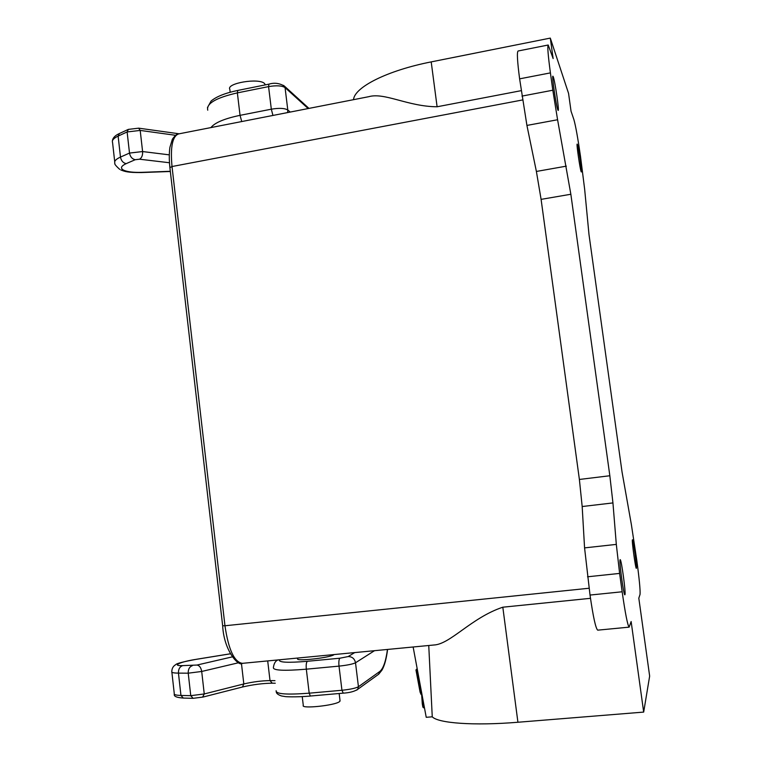 <?xml version="1.0" encoding="UTF-8"?>
<svg xmlns="http://www.w3.org/2000/svg" width="762" height="762" viewBox="0 0 762 762"><rect width="100%" height="100%" fill="white"/><g stroke="black" fill="none" stroke-linecap="round" stroke-linejoin="round"><path stroke-width="1.14" d="M557.841 109.899C556.165 106.061 551.64 75.133 552.907 76.181L553.269 76.819C555.022 81.258 559.403 111.328 558.165 110.433L557.841 109.899M624.945 594.703L624.85 594.798C623.707 595.798 618.915 560.403 620.106 559.718L620.173 559.66C621.325 558.794 626.021 593.255 624.945 594.703M297.637 658.044L297.713 658.72C294.827 661.645 329.241 657.92 333.851 654.796L334.223 654.548M577.367 144.447L577.167 144.094C576.272 143.266 580.015 169.135 581.149 171.66L581.33 171.955C582.197 172.669 578.548 147.38 577.367 144.447M632.422 539.81C631.612 540.144 635.594 569.147 636.346 568.357L636.394 568.3C637.127 567.452 633.222 539.086 632.47 539.782L632.422 539.81M265.386 84.868L264.538 83.515C259.004 77.676 225.971 83.22 229.829 89.316L230.172 92.231M302.238 696.649L303.286 705.393C300.476 709.089 335.004 705.517 339.528 701.631L340.014 700.507M548.145 45.025L518.093 50.997C516.817 52.026 517.322 61.312 519.617 78.848L526.923 125.425L536.391 171.45L541.096 199.368L579.387 479.46L582.178 506.53L584.568 547.888L590.026 595.055C593.16 616.829 595.722 628.526 597.703 630.155L629.145 627.145C627.631 625.469 625.307 613.677 622.154 591.779L590.026 595.055M521.227 90.659L437.102 106.775C407.889 106.585 384.486 92.135 368.675 96.707L178.746 133.883C172.479 136.007 170.24 146.895 172.012 166.526L522.513 99.965M589.093 588.245L224.961 625.754C228.476 649.605 234.277 662.13 242.383 663.34L433.797 645.014C450.237 644.376 471.249 617.715 502.815 607.2L590.483 598.322M526.923 125.425L557.584 119.748L570.852 194.253L609.838 475.745L612.943 502.92L616.315 544.392L584.568 547.888M557.584 119.748L552.812 90.221L521.97 96.098M519.617 78.848L550.412 72.885L552.812 90.221M550.412 72.885C548.049 55.264 547.316 45.968 548.211 45.015L553.136 58.56L550.297 38.1L568.566 93.421L571.043 111.204L573.91 119.634C575.681 125.94 577.882 138.217 580.511 156.448L584.654 189.271L588.988 234.496L622.04 471.954L631.384 524.637L636.775 560.194C639.318 579.091 640.413 590.512 640.032 594.446L638.813 598.17L649.653 676.094L643.68 712.089L631.136 621.535L629.145 627.145M437.102 106.775L431.206 61.893L550.297 38.1M428.749 645.5L432.254 716.813C438.217 723.214 473.754 725.9 517.922 722.252L643.68 712.089M587.531 576.786L619.62 573.415L622.154 591.779M619.62 573.415L616.315 544.392M431.206 61.893C387.01 70.561 354.378 87.306 353.511 99.67M413.137 646.995L426.225 717.309L432.254 716.813M424.444 707.746L422.891 707.184L422.339 704.107L422.891 707.184M423.758 704.05L422.31 704.069L421.634 694.392L422.31 704.069M421.957 694.363L421.053 694.439L420.091 692.134L415.966 670.036L416.404 669.484L421.053 694.439M417.309 669.398L416.404 669.484L417.205 668.846M354.73 652.586L348.139 656.568C352.149 656.596 354.606 658.673 355.511 662.778L358.445 686.733L379.438 671.722C383.096 669.188 385.772 661.768 387.458 649.453M309.029 108.385L308.524 108.014M379.438 671.722L378.733 674.17L377.552 675.018M170.317 171.288L141.742 172.345C133.398 172.583 127.34 171.86 123.568 170.155C120.12 168.231 120.987 166.068 126.159 163.649C123.092 162.935 121.196 160.744 120.482 157.077C115.891 159.163 114.024 161.211 114.881 163.201C114.186 163.782 115.814 165.849 119.758 169.402M128.149 129.473L119.348 133.55L118.12 136.103L127.121 131.95L129.502 153.076L120.482 157.077L118.12 136.103C113.548 138.274 111.7 140.427 112.566 142.542L114.719 161.754M192.462 665.617C189.5 666.702 188.09 669.226 188.224 673.189L201.701 671.465C201.006 667.569 199.425 665.436 196.939 665.055L182.699 665.617C170.488 666.064 181.032 661.511 196.987 659.225L230.305 653.825M224.961 625.754L172.012 166.526L169.897 167.64L222.656 625.754L224.961 625.754M609.838 475.745L579.387 479.46M541.096 199.368L570.852 194.253M536.391 171.45L566.318 166.154M502.815 607.2L517.922 722.252M582.178 506.53L612.943 502.92M126.159 163.649L135.207 159.715L139.56 159.21L169.45 162.744M232.153 656.911L196.939 665.055M348.139 656.568L339.9 658.206L307.381 661.292C287.741 662.959 278.406 662.464 279.397 659.797M422.291 696.192L423.548 707.822M120.787 169.936C124.682 171.44 127.464 172.679 141.456 172.555L141.742 172.345M290.198 112.071L287.798 110.004L287.617 112.576M308.162 108.547L285.055 87.601L287.798 110.004C284.702 108.156 279.216 107.88 271.32 109.185L240.049 115.338L237.363 92.888L268.576 86.611L271.32 109.185L272.939 115.443M210.912 127.587C214.779 122.682 224.495 118.596 240.049 115.338L241.725 121.558M139.56 159.21C141.77 157.867 142.789 155.315 142.599 151.552L169.259 154.848M175.546 135.293L140.198 130.426L142.599 151.552L129.502 153.076C130.226 156.781 132.121 158.991 135.207 159.715M230.286 653.796L196.844 659.216C183.347 661.702 176.308 663.521 175.736 664.664C173.222 666.055 171.917 668.341 171.802 671.532C171.26 672.541 173.469 673.065 178.451 673.122C178.318 669.188 179.737 666.693 182.699 665.617M178.451 673.122L188.224 673.189L190.757 695.677L180.956 695.439L178.451 673.122M171.869 672.179L174.26 693.506C173.726 694.639 175.965 695.287 180.956 695.439L183.299 698.068L193.1 698.325L190.757 695.677L204.254 693.953L201.701 671.465L238.611 662.74M276.13 690.705C275.682 694.077 286.702 694.906 309.191 693.182L306.324 669.179C283.883 671.036 272.91 670.484 273.396 667.522C273.958 663.426 275.463 660.911 277.911 659.968L277.949 659.93M339.9 658.206C338.909 659.244 338.614 661.883 339.014 666.121L306.324 669.179C305.943 664.959 306.295 662.33 307.381 661.292M343.224 693.115L341.947 690.267L339.014 666.121C347.215 665.236 352.711 664.121 355.511 662.778L374.504 650.691M283.702 85.42L285.055 87.601C281.95 85.62 276.454 85.296 268.576 86.611L268.91 84.153L237.754 90.44L237.363 92.888C216.027 97.765 206.159 103.537 207.75 110.195M202.597 697.116L204.254 693.953L243.821 683.952L241.43 663.369M267.7 660.911L270.015 680.599C261.699 680.714 252.965 681.838 243.821 683.952L242.44 687.019M193.1 698.325L202.978 697.068L242.526 686.991C252.917 684.581 262.814 683.314 272.234 683.19L270.015 680.599L274.949 680.657M356.711 690.134L357.702 689.343L358.445 686.733C355.663 688.229 350.168 689.4 341.947 690.267L309.191 693.182L310.391 696.068C295.123 697.373 284.664 696.678 285.178 696.563L281.483 695.963C278.13 694.801 276.387 693.458 276.263 691.934M179.203 133.798L138.713 128.168L128.349 129.388L127.121 131.95L140.198 130.426L138.627 128.159M310.544 696.011L343.091 693.163C349.501 692.782 354.378 691.505 357.702 689.343L378.733 674.17L381.924 670.179C384.505 665.778 386.391 658.863 387.591 649.434M339.166 693.515L340.081 701.059M169.878 167.459C169.097 159.763 169.097 153.057 169.907 147.323L172.364 139.227C175.022 135.503 176.994 133.76 178.26 133.988M242.383 663.34C239.182 666.969 223.99 651.653 222.666 625.812M170.345 171.488L141.456 172.555M420.091 692.134L415.966 670.036M416.252 669.512L417.185 668.76M119.148 133.645C114.919 135.607 112.662 138.065 112.395 141.008M268.91 84.153C274.358 82.496 279.559 83.172 284.512 86.192L308.953 108.394M237.754 90.44C225.228 93.05 216.332 96.593 211.074 101.06L207.445 107.642M183.299 698.068C176.651 697.592 173.66 696.316 174.336 694.239M272.234 683.19L275.253 683.228"/></g></svg>
